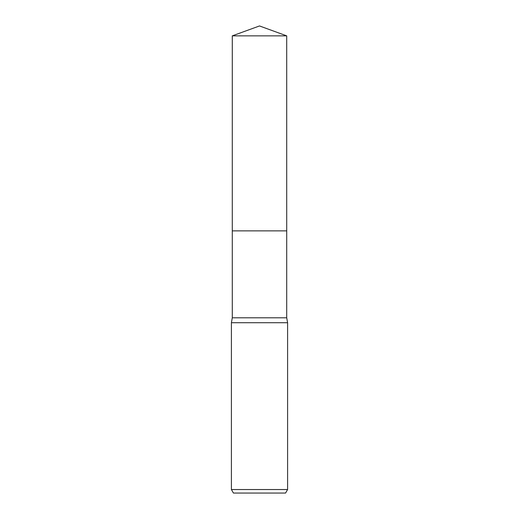 <?xml version="1.0" encoding="UTF-8"?>
<svg xmlns="http://www.w3.org/2000/svg" width="519" height="519" viewBox="0 0 519 519"><rect width="100%" height="100%" fill="white"/><g stroke="black" fill="none" stroke-linecap="round" stroke-linejoin="round"><path stroke-width="0.78" d="M232.285 35.856L286.715 35.856L259.5 25.95L232.285 35.856L232.278 230.877L286.722 230.877L286.715 317.797L287.597 322.714L287.597 489.54L231.403 489.54L233.433 493.05L285.567 493.05L287.597 489.54M286.715 35.856L286.722 230.877L232.278 230.877L232.285 317.797L286.715 317.797M232.285 317.797L231.403 322.714L287.597 322.714M231.403 322.714L231.403 489.54"/></g></svg>
